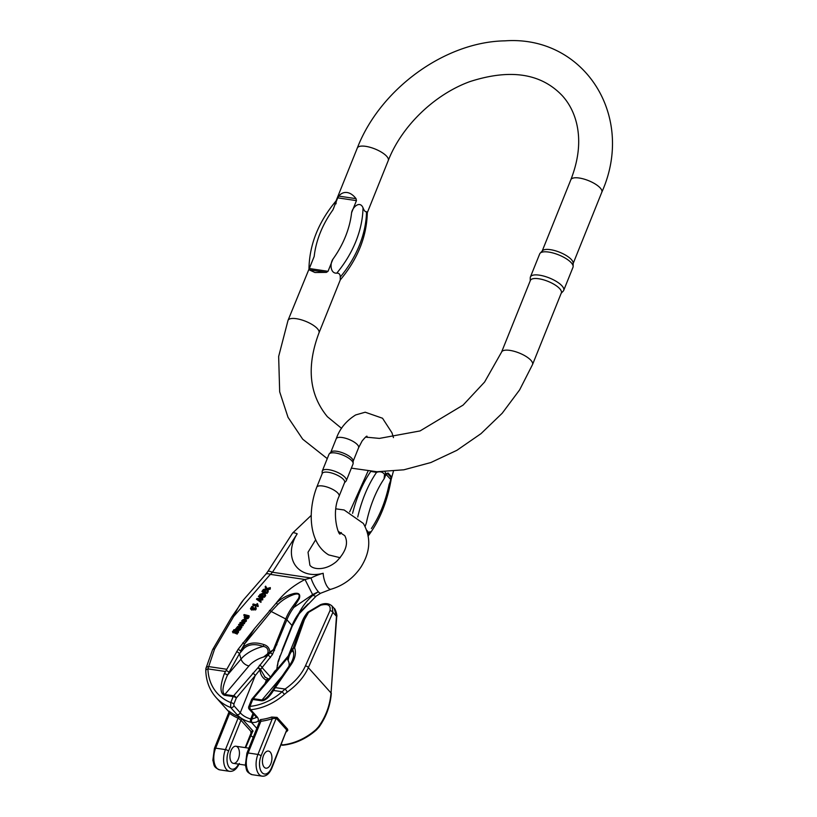 <?xml version="1.0" encoding="UTF-8"?>
<svg xmlns="http://www.w3.org/2000/svg" width="817" height="817" viewBox="0 0 817 817"><rect width="100%" height="100%" fill="white"/><g stroke="black" fill="none" stroke-linecap="round" stroke-linejoin="round"><path stroke-width="1.23" d="M263.503 755.521A8.65 4.647 -81.6 0 1 268.456 751.068A8.65 4.647 -81.6 0 1 271.775 760.31A8.65 4.647 -81.6 0 1 265.913 768.184A8.65 4.647 -81.6 0 1 263.503 755.521M233.805 632.562L234.836 630.959M237.839 630.407L237.9 631.827L236.818 633.287L232.682 632.103L233.795 629.754L234.908 629.621L233.386 631.766L234.081 631.97C234.55 630.06 235.796 629.539 237.839 630.407L238.584 631.847L238.258 631.214L238.319 632.634L237.175 633.43M232.477 631.48L233.1 632.909L232.896 632.287L237.236 634.094L237.206 632.726M267.21 593.448L267.21 592.039L267.21 593.448L264.861 592.876L265.688 595.624L265.096 596.471L264.003 593.265L259.724 594.572L260.143 595.379L264.248 594.122M259.724 594.572L263.86 592.764L263.615 591.876L261.9 591.457L263.83 592.631M241.669 620.767L242.138 621.461L241.669 620.767L245.968 619.276L245.743 620.614L244.508 621.574L242.69 621.614L244.406 619.153L242.588 619.899L242.557 622.268L242.087 621.574L242.863 621.951M244.589 622.483L246.458 620.818L245.968 619.276M242.792 621.277L243.762 620.083M266.148 588.74L265.106 586.882L266.179 588.74L263.237 589.547L263.135 591.048M262.727 590.283L266.495 589.241L267.721 591.324L268.19 590.64L267.261 589.016L270.325 587.597L270.233 589.139L267.69 589.823M268.19 590.64L268.139 592.131L266.914 590.048L263.207 591.069M264.565 597.237L264.575 595.807L264.565 597.237L259.735 597.104M262.696 599.903L262.808 598.33L262.696 599.903L259.009 599.903M260.96 602.384L260.98 600.955L260.96 602.384L256.477 599.218L256.926 598.565L261.603 598.565M261.46 598.279L258.376 596.492L260.991 598.565M258.315 606.163L257.59 604.703L257.641 605.714L252.759 604.529L253.178 605.336L258.06 606.52L257.59 603.743L258.009 605.509M239.003 626.568L238.36 628.886L239.698 628.324L240.106 626.813L240.576 627.783L239.595 629.213L235.541 629.131L237.686 626.445L239.003 626.568L239.575 627.732L238.778 629.693M235.541 629.131L235.96 629.938L239.463 630.336L240.995 628.59L240.525 627.619M256.865 728.437L251.452 722.402A61.816 47.631 138.1 0 1 250.921 722.32C245.039 720.819 240.382 718.235 236.94 714.538L230.629 707.491L230.751 702.579L233.172 696.564L224.399 695.267C219.896 693.286 219.875 686.086 224.348 673.647L238.013 649.464A2.471 1.174 -146.8 0 1 240.596 651.098A2.471 1.379 42.9 0 1 240.79 651.527A2.471 1.123 -145 0 0 238.013 649.464L254.792 628.253L244.508 644.021L240.596 651.098L243.241 647.166C248.378 642.683 255.241 641.815 263.82 644.562C267.578 645.706 269.59 648.218 269.835 652.099L263.605 656.98C269.293 655.602 269.988 647.115 263.135 646.431C255.108 643.551 248.725 644.194 243.997 648.361L239.432 653.702L241.025 659.053A29.667 16.411 163.4 0 1 263.135 646.431A2.471 0.735 108.3 0 0 263.82 644.562M254.792 628.253L276.166 603.15C283.55 593.459 293.17 585.575 305.007 579.498L311.001 577.987L272.449 572.257A11.132 2.38 -147.2 0 0 267.823 571.522L292.588 533.072A11.132 2.38 32.8 0 1 297.204 533.818L272.449 572.257L270.345 574.361A11.132 4.177 -139 0 0 265.709 574.351L243.568 599.77C240.402 603.508 237.093 609.094 233.642 616.518L214.565 649.076L207.927 668.888A3.707 1.981 178.2 0 0 205.792 670.737L205.894 668.5A3.707 2.482 -172.8 0 1 208.325 666.539L226.319 669.205M244.518 623.688L244.508 622.299L244.518 623.688L242.23 623.728M243.149 625.638L243.149 624.239L243.149 625.638L240.872 625.618M241.801 627.579L241.791 626.179L241.801 627.579L238.503 624.893L238.932 624.29L242.118 624.331L239.8 623.044L241.046 624.311M253.188 607.674L253.056 606.285L253.188 607.674L251.473 609.084M254.158 608.716L253.74 607.909L253.913 609.38M253.382 609.502L255.445 609.982L256.078 609.349L255.762 607.705M253.74 607.909L253.484 608.573L255.098 608.43L255.343 606.898L255.66 608.542L255.027 609.176L250.462 608.767L251.605 610.064L253.229 609.635M249.103 617.131L249.073 615.773L249.103 617.131L248.552 616.998M248.685 616.324L248.113 616.192L248.725 617.499L247.765 618.735L244.977 618.632M244.6 617.887L244.896 618.571L244.6 617.887M248.113 616.192L247.347 617.928L244.477 617.764L244.181 617.08L245.56 615.569L243.742 615.13L244.661 616.059M231.65 762.343A8.65 4.647 -81.6 0 1 230.455 752.355A8.65 4.647 -81.6 0 1 235.95 746.248A8.65 4.647 -81.6 0 1 239.279 755.49A8.65 4.647 -81.6 0 1 233.417 763.364A8.65 4.647 -81.6 0 1 231.65 762.343M270.866 763.732A8.65 4.647 98.4 0 0 268.456 751.068A8.65 4.647 98.4 0 0 262.584 758.942A8.65 4.647 98.4 0 0 265.913 768.184A8.65 4.647 98.4 0 0 270.866 763.732M255.68 731.378L254.557 734.177M251.881 731.807L253.096 731.092L242.578 719.358A1.236 0.95 -41.9 0 0 240.954 720.247L238.094 718.153A63.052 48.581 138.1 0 1 229.628 713.353L229.24 712.679M229.066 711.638C228.249 710.719 228.535 710.79 229.914 711.842A1.236 0.776 -53.4 0 1 229.628 713.353L215.647 748.158L225.441 749.608A14.839 7.966 98.4 0 0 229.577 771.33L219.773 769.869A14.839 7.966 -81.6 0 1 215.647 748.158A2.471 0.848 -158.1 0 0 214.401 748.403L212.849 760.372C214.432 764.62 212.655 766.989 219.773 769.869M229.914 711.842A61.816 47.631 -41.9 0 0 238.207 716.55L242.578 719.358M277.045 717.387A1.236 0.95 138.1 0 0 276.207 718.214L286.726 729.949L271.571 767.653A12.367 6.638 -81.6 0 1 261.981 772.555A12.367 6.638 -81.6 0 1 261.052 755.909L276.207 718.214L272.316 718.664L271.683 717.06L277.045 717.387L287.564 729.121L287.788 730.357L286.461 731.807M259.469 721.891L259.408 721.809A1.236 0.95 -41.9 0 0 258.785 721.636L260.511 719.603A51.931 40.013 -41.9 0 0 271.683 717.06M331.896 605.867L334.173 608.399L336.461 616.335L331.038 692.99L308.326 667.652C304.251 676.782 297.214 684.942 287.206 692.132L284.439 694.338L282.131 691.733L285.072 689.058C294.671 682.287 301.442 674.587 305.395 665.967L329.976 610.687C331.059 605.264 327.985 603.436 320.754 605.193L308.591 612.372L304.486 619.531L294.59 647.697C296.305 652.712 295.294 658.134 291.557 663.955A2.471 1.368 -146.6 0 0 290.249 664.333L274.093 687.904A2.471 1.297 -143.8 0 1 275.329 687.608L273.542 690.457C269.018 697.493 265.025 700.925 261.542 700.772L252.77 699.475L249.992 706.378A49.449 38.103 -41.9 0 0 282.131 691.733L273.542 690.457A2.471 0.562 31.7 0 0 272.49 690.324L269.171 694.971L272.48 690.488A2.471 0.562 31.7 0 1 272.49 690.324L274.093 687.904M284.439 694.338A51.931 40.013 138.1 0 1 250.696 709.718L257.529 717.346C259.612 720.931 257.764 722.637 251.993 722.473A51.931 40.013 138.1 0 1 251.452 722.402A2.471 1.328 98.4 0 1 251.268 719.072A49.449 38.103 -41.9 0 0 251.789 719.144L256.436 717.489M307.641 612.393A2.471 0.827 49.7 0 1 307.743 612.239L320.621 604.631C325.319 602.885 329.149 603.375 332.121 606.112L332.907 612.372L336.747 616.58L331.038 692.99C329.956 705.459 325.738 716.775 318.405 726.936L315.995 729.55L316.373 729.969C306.201 738.803 295.019 743.889 282.845 745.227A2.471 1.093 -95.5 0 1 282.253 744.93L281.518 744.113M320.703 593.213L330.895 589.271A11.132 3.84 -105.5 0 1 326.024 584.421A11.132 3.84 -105.5 0 1 323.185 573.268A59.345 45.721 138.1 0 0 311.001 577.987A11.132 2.38 63.4 0 0 318.344 591.763L313.136 595.144A11.132 2.829 -128.6 0 0 316.189 596.063A11.132 2.829 -128.6 0 1 316.189 596.063L320.703 593.213A11.132 2.38 -116.6 0 1 318.344 591.763L312.635 594.592L293.783 607.491A48.213 37.153 -41.9 0 0 286.89 619.786L272.388 654.631L260.582 669.501L265.321 677.528M313.136 595.144C307.325 600.056 302.586 606.071 298.91 613.21A48.213 37.153 -41.9 0 0 292.016 625.505L286.89 619.786A2.471 0.848 21.9 0 0 285.725 618.959L271.193 611.484L244.508 644.021L243.241 647.166A2.471 1.021 -132.2 0 1 243.997 648.361M279.925 656.766L278.188 661.106L276.697 669.562M308.152 603.886L298.91 613.21L299.196 613.741L316.189 596.063M267.823 571.522L265.709 574.351M318.405 726.936L319.028 727.059L316.373 729.969M292.272 626.047A48.795 37.602 138.1 0 1 299.185 613.751L292.251 626.118A2.471 0.848 -158.1 0 0 292.016 625.505L282.059 650.271M277.147 669.133L277.29 665.324M277.668 665.365L278.188 661.106M279.863 656.888A2.471 0.848 -158.1 0 0 279.904 656.827A2.471 0.848 -158.1 0 0 279.669 656.204M287.564 729.121A1.236 0.95 138.1 0 0 286.726 729.949L271.806 768.266C269.283 773.903 266.036 776.538 262.073 776.15L252.269 774.7A14.839 7.966 -81.6 0 1 248.143 752.978L257.937 754.428A14.839 7.966 98.4 0 0 262.073 776.15M238.503 764.12A12.367 6.638 -81.6 0 1 229.168 767.347A12.367 6.638 -81.6 0 1 228.556 751.089L240.954 720.247L251.483 731.981L250.717 732.236M236.532 651.772A2.471 1.246 30.4 0 1 239.432 653.702L227.463 675.128C222.51 686.341 221.642 692.796 224.869 694.46L233.631 695.767L257.753 667.979A2.471 1.348 47.9 0 1 259.908 669.828L255.2 675.639L240.259 712.792C242.802 715.672 246.305 717.734 250.758 718.991A59.345 45.721 -41.9 0 0 251.268 719.072M267.71 680.357L267.384 680.347A11.744 9.048 138.1 0 1 266.352 680.193C262.635 678.284 260.49 674.822 259.908 669.828L260.582 669.501A2.471 1.91 19.3 0 0 257.753 667.979L267.741 655.357L263.605 656.98A22.253 12.306 -16.6 0 0 248.981 665.896L224.869 694.46A2.471 1.328 -81.6 0 0 224.399 695.267M291.557 663.955L275.329 687.608L285.072 689.058A2.471 0.582 -124.8 0 1 287.206 692.132M293.232 650.924L292.986 650.199L292.282 650.761C290.239 652.65 288.85 655.928 288.115 660.616L287.339 658.267L288.064 656.255A2.471 2.134 32 0 0 288.207 656.061L288.207 656.061A2.471 2.134 32 0 0 288.36 655.745L292.241 648.769L293.089 648.453A2.471 1.644 19.4 0 1 294.59 647.697A2.471 1.91 159.9 0 0 292.986 650.199A2.471 2.461 -38 0 1 293.089 648.453L302.984 620.297L307.427 612.556A29.095 22.416 -41.9 0 0 302.167 621.4L302.984 620.297A2.471 1.644 19.4 0 1 304.486 619.531M287.747 656.797A2.471 2.318 -169.6 0 0 288.513 655.908L288.299 657.767A2.471 2.063 163.4 0 1 287.339 658.267L272.143 676.262A2.471 1.573 -139.8 0 0 270.846 676.639L251.932 699.056A2.471 1.573 40.2 0 1 253.239 698.668L262.002 699.975C263.779 700.138 266.148 698.494 269.11 695.042L269.171 694.981M270.396 657.634A2.471 1.573 40.2 0 0 267.741 655.357L273.389 649.658L285.725 618.959A48.795 37.602 138.1 0 1 292.711 606.51L298.44 598.544C300.248 594.47 298.777 593.122 293.997 594.521C287.717 596.716 282.304 600.056 277.77 604.519L271.193 611.484A2.471 0.991 39.4 0 0 269.447 610.381M277.77 604.519A2.471 0.735 46.2 0 0 276.166 603.15C281.242 598.432 287.206 595.215 294.059 593.499C298.951 592.611 300.676 594.347 299.257 598.677L293.783 607.491L292.711 606.51M231.691 617.06A3.707 1.879 -149.6 0 1 233.642 616.518L270.345 574.361L305.007 579.498L312.635 594.592M214.565 649.076A3.707 1.879 -149.6 0 0 212.624 649.627L231.691 617.07L243.568 599.77M307.427 612.566A2.471 2.471 0 0 1 307.743 612.239A2.471 0.827 49.7 0 1 308.591 612.372A2.471 1.226 -141.3 0 0 307.427 612.556L302.127 621.461A2.471 0.848 21.9 0 1 302.167 621.4L288.299 655.877L302.127 621.461A2.471 0.848 21.9 0 0 302.116 621.533M320.621 604.631L320.754 605.193M305.395 665.967A2.471 1.573 -156 0 1 308.326 667.652L332.907 612.372A2.471 1.573 -156 0 0 329.976 610.687M288.299 657.767L288.115 660.616A22.253 12.306 -16.6 0 1 288.881 666.406M292.241 648.769A2.471 2.42 46.8 0 0 292.282 650.761A29.667 16.411 163.4 0 1 293.599 652.712M287.431 670.195A2.471 1.368 -146.6 0 0 286.124 670.573M272.388 654.631A2.471 1.307 31.8 0 0 270.529 652.957A2.471 1.042 -124.5 0 1 269.835 652.099L273.389 649.658L276.932 644.542M228.729 671.962L226.258 670.359M248.981 665.896A7.414 4.728 40.2 0 1 241.025 659.053L227.463 675.128A2.471 0.848 -158.1 0 0 224.348 673.647M267.077 681.112L267.384 680.347A2.471 1.277 -84.8 0 1 268.64 679.06L264.473 676.69M264.984 683.584L266.352 680.193A2.471 1.368 -78.2 0 1 267.884 678.947M278.975 668.173A2.471 1.573 -139.8 0 0 277.678 668.551L288.278 655.928M277.668 668.561L275.329 670.665A2.471 2.471 0 0 0 274.635 671.411A2.471 1.767 -149.1 0 1 276.166 670.706A2.471 1.072 -125.3 0 0 275.329 670.665A2.471 1.072 -125.3 0 0 275.125 670.941M251.707 699.546A2.471 1.573 40.2 0 1 251.932 699.056A2.471 2.471 0 0 0 251.534 699.72L248.756 706.634A2.471 2.471 0 0 0 249.205 709.207L256.038 716.836A2.471 1.91 -41.9 0 0 257.529 717.346M252.545 673.361A2.471 1.573 40.2 0 1 255.2 675.639L236.287 698.045A2.471 0.848 -158.1 0 0 233.172 696.564A2.471 1.328 98.4 0 1 233.631 695.767A2.471 1.573 40.2 0 1 236.287 698.045L233.866 704.06A2.471 0.848 -158.1 0 0 230.751 702.579A58.109 44.772 -41.9 0 1 207.927 668.888L225.226 671.451M259.377 665.273A2.471 1.573 40.2 0 1 262.022 667.55L270.519 677.027M273.389 649.658A2.471 0.848 21.9 0 1 274.543 650.485M229.128 711.699L214.401 748.403M261.052 755.909A2.471 0.848 -158.1 0 0 257.937 754.428L272.316 718.664A53.166 40.962 138.1 0 1 260.889 721.268L259.581 722.871M252.269 774.7C245.151 771.81 246.928 769.451 245.345 765.192L246.897 753.233A2.471 0.848 -158.1 0 1 248.143 752.978L260.889 721.268A1.236 0.531 83.4 0 0 260.511 719.603M238.207 716.55A1.236 0.735 -67.3 0 1 238.094 718.153L225.441 749.608A2.471 0.848 -158.1 0 1 228.556 751.089M239.8 623.044L240.229 622.431L244.508 622.299M244.099 622.881L241.628 622.922L241.965 623.575M241.628 622.922L240.76 622.901L243.149 624.239M242.731 624.831L240.28 624.811L240.617 625.465M240.28 624.811L241.791 626.179M241.383 626.772L238.503 624.893M237.788 626.986L237.165 628.498L237.808 628.763L238.462 627.303L237.788 626.986L238.87 627.854M237.308 627.446L237.727 628.253L238.207 627.793M237.471 628.845L237.727 628.253M239.146 626.823L239.422 627.364M239.085 627.364L239.504 628.171M238.83 627.864L239.248 628.671M240.106 626.813L240.995 628.59M240.188 628.559L240.606 629.366M239.595 629.213L240.014 630.019M239.044 629.529L239.463 630.336M236.123 629.1L236.542 629.907M257.641 605.714L258.06 606.52M252.759 604.529L253.147 603.967L256.957 604.897L257.018 603.6L257.59 603.743M258.376 596.492L258.866 595.797L264.575 595.807M264.146 596.43L259.316 596.298L262.808 598.33M262.277 599.096L259.367 599.116L259.786 599.913M259.367 599.116L257.396 599.045L260.98 600.955M260.541 601.578L256.477 599.218M266.495 589.241L266.914 590.048M267.721 591.324L268.139 592.131M269.804 588.332L270.233 589.139M270.325 587.597L266.985 588.516L265.627 586.136L265.106 586.882M250.462 608.767L251.759 606.5L253.056 606.285M252.77 606.868L251.85 607.011L252.269 607.817M251.85 607.011L251.238 607.531L251.667 608.338M251.238 607.531L251.156 608.481M253.811 607.828L251.095 608.379M255.66 608.542L256.078 609.349M255.343 606.898L256.293 608.165M255.027 609.176L255.445 609.982M253.433 610.013L252.964 608.696M245.406 619.746L244.967 619.286L243.629 621.196L245.192 620.481L244.967 619.286L244.875 620.818M245.743 620.614L246.162 621.42M244.508 621.574L244.926 622.38M242.69 621.614L243.068 622.35M242.588 619.899L243.006 620.706M261.9 591.457L262.328 590.854L267.21 592.039M266.791 592.642L264.442 592.08L264.861 592.876M264.442 592.08L265.688 595.624M265.27 594.817L264.677 595.664M245.018 616.427L244.896 617.121L247.571 617.08L247.643 616.355L245.018 616.427L245.437 617.233L248.072 617.192M245.325 617.928L245.437 617.233M243.742 615.13L244.14 614.568L249.073 615.773M248.266 616.478L248.531 616.998M248.092 617.264L248.511 618.071M247.347 617.928L247.765 618.735M244.181 617.08L244.896 618.571M235.521 630.601L234.653 631.827L236.562 632.276L237.308 631.735L237.42 631.061L235.521 630.601L237.839 631.868M234.785 631.133L235.204 631.939L235.939 631.398M235.071 632.634L235.204 631.939M234.908 629.621L235.204 630.183M237.9 631.827L238.319 632.634M236.818 633.287L237.236 634.094M367.558 532.786L369.396 533.378A42.944 23.06 -81.6 0 0 370.07 531.847L368.253 535.911M369.396 533.378L368.436 534.318L367.803 533.767M385.052 471.726L385.767 473.737L388.106 473.053L391.568 476.791L391.384 478.578M339.096 496.225L344.621 482.49A12.051 4.136 -158.1 0 0 334.98 474.156A12.051 4.136 -158.1 0 0 322.255 473.503L316.73 487.238A12.051 4.136 21.9 0 1 320.08 485.829A12.051 4.136 21.9 0 1 333.04 489.577A12.051 4.136 21.9 0 1 339.096 496.225C330.732 513.954 339.167 537.29 340.26 533.746M346.326 480.662L353.036 463.985A12.96 4.453 -158.1 0 0 353.148 463.392L353.169 460.931A12.051 4.136 -158.1 0 0 343.426 453.149A12.051 4.136 -158.1 0 0 330.997 452.026L329.312 453.813A12.96 4.453 -158.1 0 0 328.985 454.323L322.286 471A12.96 4.453 21.9 0 1 335.961 471.705A12.96 4.453 21.9 0 1 346.326 480.662A12.96 4.453 21.9 0 1 346 481.172L344.519 482.745M353.148 463.392A12.96 4.453 -158.1 0 0 342.67 455.028A12.96 4.453 -158.1 0 0 329.312 453.813M322.143 473.758L322.164 471.593A12.96 4.453 21.9 0 1 322.286 471M371.388 528.528A82.466 44.292 98.4 0 0 389.086 484.501L391.047 479.497A7.006 5.637 22.8 0 0 390.873 480.539L389.086 484.501L390.342 481.295A7.006 5.821 40.7 0 0 390.312 481.989M384.541 474.36A7.006 0.807 -22.2 0 1 385.767 473.737L384.061 478.895L384.541 474.36C382.611 471.828 379.946 471.164 376.555 472.369L370.612 471.368M366.363 522.921L365.199 526.209L366.363 522.921A82.466 44.292 98.4 0 1 384.061 478.895L385.052 476.801M391.18 479.324L390.873 480.539M390.25 481.152A42.402 22.774 98.4 0 0 390.832 479.548L390.935 477.291L387.799 473.789L386.032 474.197A31.158 16.728 -81.6 0 1 385.44 475.862M384.705 475.954A7.006 1.226 -12.3 0 1 385.267 475.719L384.633 476.73M384.582 474.554A7.006 0.919 -21.4 0 1 385.695 473.983L390.955 479.742A7.006 5.709 25.2 0 0 390.812 480.743M388.106 473.053A1.052 0.654 103.1 0 1 387.799 473.789L390.935 477.291A1.052 0.797 -2.4 0 0 391.568 476.791M367.456 532.429L368.365 533.44A1.052 1.011 118.4 0 1 368.436 534.318M370.847 471.389A7.006 4.994 -57.9 0 1 370.714 471.501A89.472 48.05 98.4 0 0 352.576 513.362M376.637 471.726A7.006 1.961 -98.6 0 1 376.555 472.369A89.472 48.05 -81.6 0 0 357.744 517.028M340.26 279.935L340.27 277.065A101.237 78.003 -41.9 0 0 366.527 211.746C365.311 212.032 364.147 210.725 363.024 207.835A101.237 78.003 138.1 0 1 336.757 273.154C339.106 273.041 340.27 274.338 340.27 277.065M336.757 273.154C330.364 273.675 329.782 263.707 332.897 259.224A92.985 71.651 -41.9 0 0 351.596 212.716L356.447 200.635L337.738 197.857L332.876 209.938A92.985 71.651 -41.9 0 0 314.188 256.446L309.326 268.527L328.036 271.305L332.897 259.224M328.036 271.305L326.402 272.378L314.964 272.521L309.122 269.814L309.326 268.527M314.188 256.446L288.013 320.407L278.648 356.488L279.68 391.813L288.023 417.324L302.698 439.178L327.26 458.623M308.969 268.681C309.459 244.528 318.477 221.948 336.042 200.941L357.305 148.03C380.038 89.155 444.785 41.8 504.916 40.85C583.869 35.151 636.004 115.851 601.833 192.169A16.687 5.729 21.9 0 0 588.485 180.628A16.687 5.729 21.9 0 0 570.858 179.72L542.202 251.013M336.022 203.831C336.553 196.764 335.389 204.781 332.876 209.938M337.738 197.857L338.749 196.1C341.118 193.292 343.906 192.107 347.123 192.526C350.35 193.057 353.322 195.11 356.038 198.664L356.447 200.635M351.596 212.716C352.464 207.293 359.899 200.226 363.024 207.835M366.527 211.746L367.323 212.226C366.843 236.368 357.815 258.948 340.25 279.955M561.34 292.905A16.687 5.729 -158.1 0 0 554.917 284.847A16.687 5.729 -158.1 0 0 538.75 278.76A16.687 5.729 -158.1 0 0 530.366 280.456L501.567 352.096A16.687 5.729 21.9 0 1 519.193 353.005A16.687 5.729 21.9 0 1 532.541 364.545L561.34 292.905M563.71 290.372L572.993 267.282A17.943 6.158 -158.1 0 0 573.146 266.454L573.177 263.054A16.687 5.729 -158.1 0 0 550.444 249.665A16.687 5.729 -158.1 0 0 542.488 250.717L540.149 253.199A17.943 6.158 -158.1 0 0 539.7 253.893L530.407 276.994A17.943 6.158 21.9 0 1 539.424 275.166A17.943 6.158 21.9 0 1 556.796 281.712A17.943 6.158 21.9 0 1 563.71 290.372A17.943 6.158 21.9 0 1 563.25 291.077L561.197 293.262M573.146 266.454A17.943 6.158 -158.1 0 0 548.707 252.075A17.943 6.158 -158.1 0 0 540.149 253.199M530.223 280.813L530.253 277.811A17.943 6.158 21.9 0 1 530.407 276.994M253.096 731.092A1.236 0.95 -41.9 0 0 251.483 731.981L245.192 747.616M253.27 737.394A61.816 47.631 138.1 0 1 250.584 735.382L253.25 737.424M233.866 704.06L233.948 705.745A2.471 1.91 138.1 0 1 230.629 707.491A61.816 47.631 138.1 0 1 216.025 697.463C209.591 690.14 206.18 681.245 205.792 670.767M258.785 721.636L259.346 722.259M315.995 729.55A51.931 40.013 138.1 0 1 282.253 744.93A2.471 1.91 138.1 0 1 281.252 744.777A2.471 2.471 0 0 0 282.845 745.227M280.466 655.397L292.21 626.19A2.471 0.848 -158.1 0 0 292.251 626.118L280.17 656.174M323.185 573.268A33.997 26.195 138.1 0 1 295.019 564.894A33.997 26.195 138.1 0 1 297.204 533.818M271.571 767.653A2.471 0.848 21.9 0 1 271.806 768.266M272.143 676.262L253.239 698.668A2.471 1.328 98.4 0 0 252.77 699.475A2.471 0.848 -158.1 0 0 251.534 699.72M261.542 700.772A2.471 1.328 98.4 0 1 262.002 699.975L283.53 674.474M253.75 714.272L251.789 719.144A2.471 1.317 97.7 0 0 251.993 722.473M250.921 722.32A2.471 1.338 99.1 0 1 250.758 718.991L252.994 713.425M233.948 705.745L240.259 712.792A2.471 1.91 138.1 0 1 236.94 714.538M248.756 706.634A2.471 0.848 -158.1 0 1 249.992 706.378A2.471 1.093 84.5 0 0 250.696 709.718A2.471 1.91 138.1 0 1 249.205 709.207M244.508 644.021A2.471 0.991 -140.6 0 0 242.772 642.918M330.803 452.24L336.216 438.76A12.051 4.136 21.9 0 1 340.515 437.35A12.051 4.136 21.9 0 1 353.067 441.405A12.051 4.136 21.9 0 1 358.592 447.747L362.054 441.078C365.066 437.422 366.721 435.808 367.017 436.258M366.762 530.274L369.304 533.113A42.402 22.774 98.4 0 0 369.968 531.591M340.26 279.955L318.987 332.866A16.687 5.729 -158.1 0 0 317.425 328.7A16.687 5.729 -158.1 0 0 300.901 319.692A16.687 5.729 -158.1 0 0 288.013 320.407M367.323 212.624L388.279 160.489A16.687 5.729 -158.1 0 0 386.727 156.323A16.687 5.729 -158.1 0 0 370.193 147.326A16.687 5.729 -158.1 0 0 357.305 148.03M326.402 272.378L309.122 269.814M338.749 196.1L356.038 198.664M233.417 763.364L245.335 765.131M235.95 746.248L248.93 748.168M228.974 711.913L216.025 697.463M292.588 533.072L311.236 515.384M335.838 508.838L344.141 509.982L363.351 523.442C371.378 537.586 370.448 552.312 360.583 567.631C353.077 578.416 343.181 585.636 330.895 589.271M338.483 531.499L344.764 535.676C348.675 543.162 345.918 551.771 336.502 561.504C325.074 571.267 312.411 569.439 309.878 565.139L308.029 552.241L315.689 539.731M334.173 608.389C335.358 608.481 337.492 615.977 336.747 616.58M331.324 693.235C330.354 705.612 326.259 716.897 319.028 727.069M278.536 661.372L280.149 656.225M245.641 747.678L252.484 731.909L251.718 731.685M239.31 763.446C236.787 769.083 233.539 771.708 229.577 771.33M212.614 649.638L205.894 668.5M293.221 650.914C294.396 654.877 293.395 659.35 290.249 664.344M256.048 716.836L256.456 717.438M274.635 671.411L270.846 676.639M246.897 753.233L259.408 721.809M239.514 627.497L239.095 626.69M240.964 628.007L240.545 627.201M242.179 621.89L241.761 621.083M248.623 617.141L248.205 616.335M244.691 618.306L244.273 617.499M238.493 631.51L238.074 630.704M232.968 632.736L232.549 631.929M340.209 557.735L328.72 554.917C308.857 543.172 307.498 511.391 316.73 487.238M339.596 533.644L341.322 532.572M368.007 536.187C379.435 521.062 387.156 502.138 391.169 479.395L393.426 471.195M393.447 437.616L391.966 432.796L382.53 418.243L365.209 412.217L355.661 414.944C346.163 420.867 339.678 428.802 336.216 438.76M366.659 436.401L367.517 437.422M353.169 461.227L358.592 447.747M368.038 471.133L349.666 511.891M573.177 263.462L601.833 192.169M351.361 468.141L376.994 471.736L403.843 469.806L430.825 462.555L456.887 450.32L480.999 433.653L502.2 413.239L519.622 389.893L532.541 364.545M318.987 332.866C306.324 366.619 309.132 394.57 327.413 416.741L341.567 428.353M501.567 352.096L484.593 382.039L463.096 405.099L420.061 430.937L379.405 438.402L365.577 437.095M388.279 160.489C401.678 126.175 434.338 94.527 469.846 81.618C510.308 68.567 541.171 73.316 562.433 95.844C569.235 103.422 573.942 112.562 576.577 123.265C580.703 140.514 578.793 159.325 570.858 179.72"/></g></svg>

